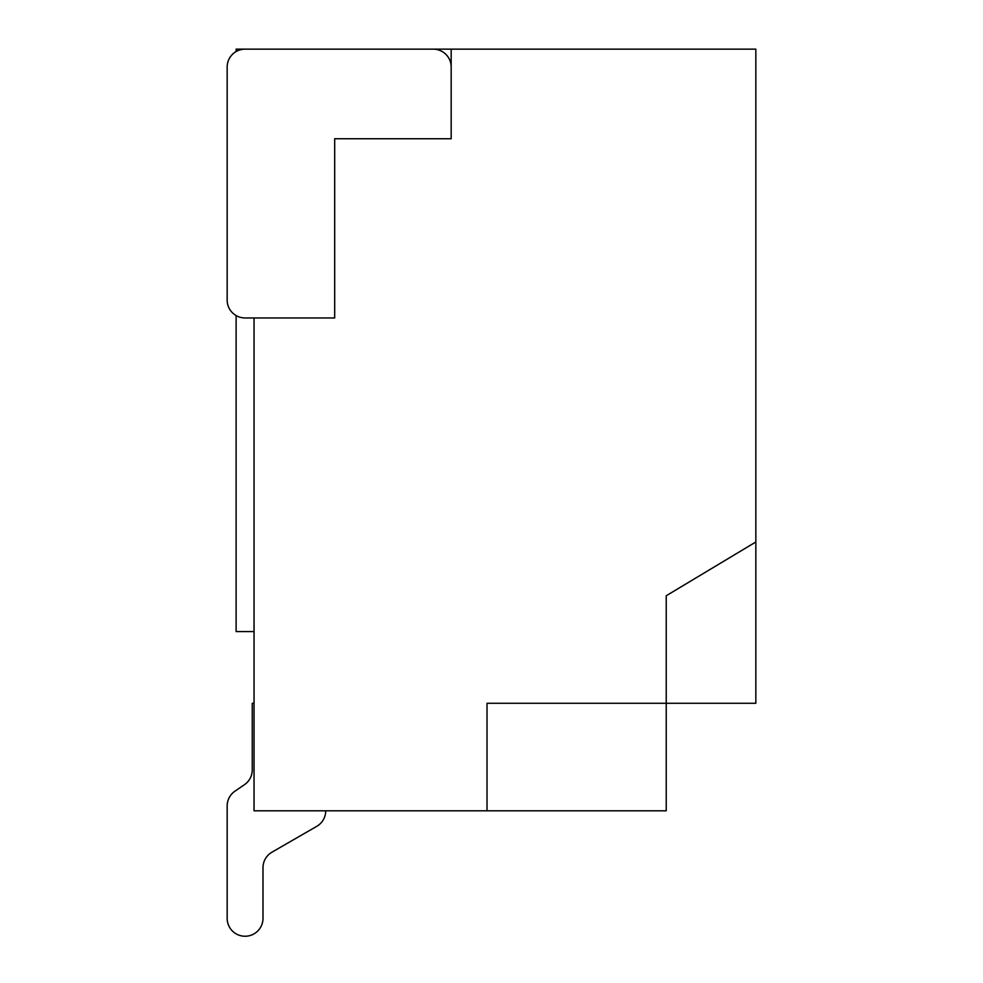 <?xml version="1.0" encoding="UTF-8"?>
<svg xmlns="http://www.w3.org/2000/svg" width="983" height="983" viewBox="0 0 983 983"><rect width="100%" height="100%" fill="white"/><g stroke="black" fill="none" stroke-linecap="round" stroke-linejoin="round"><path stroke-width="1.47" d="M325.729 810.803L325.729 810.803A17.915 17.915 0 0 1 316.759 826.334L271.972 852.175A17.915 17.915 0 0 0 263.002 867.694L263.002 918.331A17.915 17.915 0 0 1 245.086 936.246A17.915 17.915 0 0 1 227.159 918.331L227.159 805.962A17.915 17.915 0 0 1 234.974 791.168L244.448 784.692A17.915 17.915 0 0 0 252.25 769.898L252.25 703.275L254.044 703.275M244.448 784.692A17.915 17.915 0 0 0 252.25 769.898A17.915 17.915 0 0 1 244.448 784.692A17.915 17.915 0 0 0 252.25 769.898A17.915 17.915 0 0 1 244.448 784.692A17.915 17.915 0 0 0 252.25 769.898M227.159 918.331L227.159 805.962M271.972 852.175A17.915 17.915 0 0 0 263.002 867.694A17.915 17.915 0 0 1 271.972 852.175A17.915 17.915 0 0 0 263.002 867.694A17.915 17.915 0 0 1 271.972 852.175A17.915 17.915 0 0 0 263.002 867.694L263.002 918.331M451.172 49.15L755.841 49.15L755.841 541.989L666.228 595.747L666.228 703.275L487.015 703.275L487.015 810.803L254.044 810.803L254.044 317.964L245.086 317.964A17.915 17.915 0 0 1 227.159 300.048L227.159 67.065A17.915 17.915 0 0 1 245.086 49.15L433.257 49.15A17.915 17.915 0 0 1 451.172 67.065L451.172 138.75L451.172 49.15L298.844 49.15M227.159 300.048L227.159 67.065M254.044 49.15L236.117 49.15L236.117 51.546M254.044 631.59L236.117 631.59L236.117 315.568M254.044 317.964L334.687 317.964L334.687 138.75L451.172 138.75M755.841 541.989L755.841 703.275L666.228 703.275L666.228 810.803L487.015 810.803L487.015 703.275"/></g></svg>

